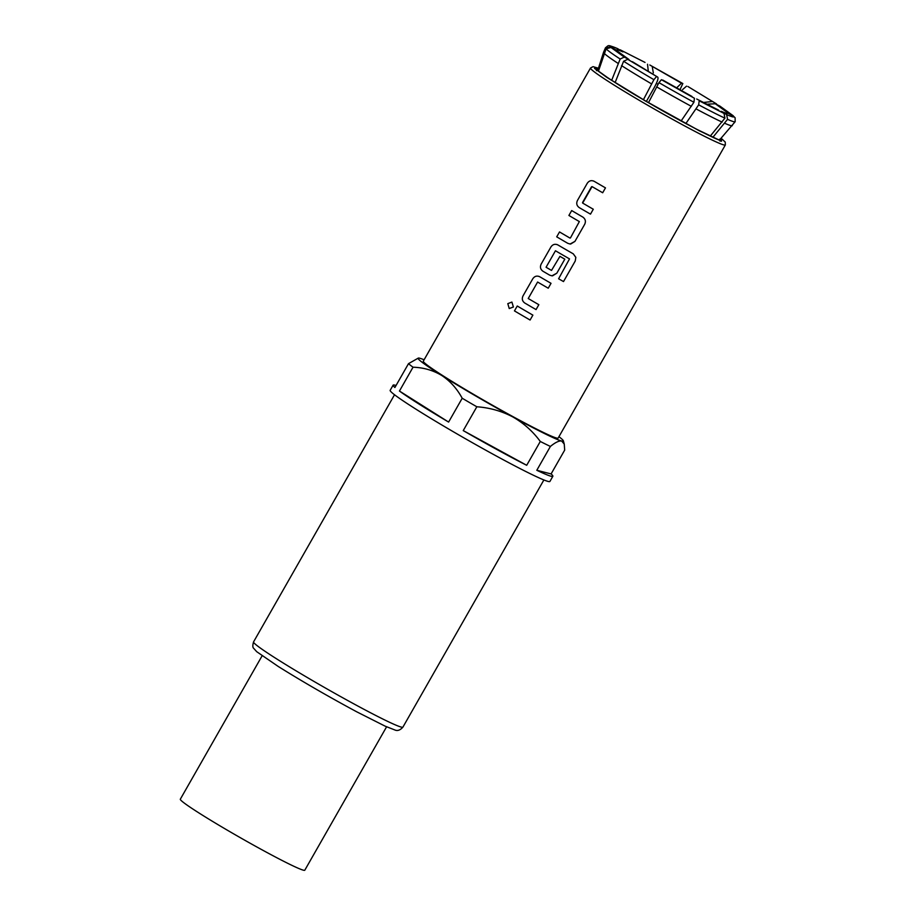 <?xml version="1.0" encoding="UTF-8"?>
<svg xmlns="http://www.w3.org/2000/svg" width="916" height="916" viewBox="0 0 916 916"><rect width="100%" height="100%" fill="white"/><g stroke="black" fill="none" stroke-linecap="round" stroke-linejoin="round"><path stroke-width="1.37" d="M507.808 303.643L509.227 308.532L513.372 306.975L511.907 302.074L507.808 303.643M509.273 308.555L513.407 306.997L511.907 302.074M676.569 87.925L681.481 83.196L649.788 64.979L682.855 83.551L649.788 64.979M681.092 121.004L693.916 102.271L694.442 98.264L661.409 79.703L658.97 82.646L648.482 102.672M681.481 83.196L682.821 83.539L679.947 89.825M593.419 180.956L594.221 181.334C591.393 180.028 589.057 180.692 587.236 183.315L577.458 200.455C576.13 203.375 576.714 205.756 579.233 207.6A77.734 4.03 29.7 0 0 582.542 209.535A77.734 4.03 29.7 0 0 590.488 214.138L593.282 209.249A77.734 4.03 29.7 0 1 585.335 204.634A77.734 4.03 29.7 0 1 582.656 203.077L592.057 186.601A77.734 4.03 29.7 0 0 594.724 188.158A77.734 4.03 29.7 0 0 602.682 192.761L605.476 187.872A77.62 4.019 29.7 0 1 597.541 183.269A77.734 4.03 29.7 0 0 605.476 187.872L602.682 192.761M591.553 186.738L582.53 202.562M593.259 180.899L594.221 181.334A77.734 4.03 29.7 0 0 597.518 183.269A77.62 4.019 29.7 0 1 594.244 181.345M570.473 237.92L569.97 238.068A77.62 4.019 29.7 0 1 567.21 236.454A77.62 4.019 29.7 0 1 559.539 231.954L556.71 236.832A77.734 4.03 29.7 0 0 564.393 241.343A77.734 4.03 29.7 0 0 567.794 243.324L570.084 244.022L574.95 241.389L584.729 224.248C586.034 221.317 585.393 218.924 582.805 217.069L582.782 217.058C585.381 218.924 586.034 221.317 584.717 224.248L574.95 241.389L570.702 244.022M559.504 231.943A77.734 4.03 29.7 0 0 567.187 236.454A77.734 4.03 29.7 0 0 569.947 238.057L569.97 238.068M571.721 210.577A77.62 4.019 29.7 0 0 579.393 215.088A77.734 4.03 29.7 0 1 571.687 210.566L568.905 215.455A77.734 4.03 29.7 0 0 576.588 219.977A77.734 4.03 29.7 0 0 579.347 221.58L570.45 237.92M557.123 244.583L557.924 244.961C555.096 243.656 552.772 244.32 550.94 246.942L541.173 264.083C539.833 267.003 540.417 269.384 542.936 271.228A77.734 4.03 29.7 0 0 546.245 273.163A77.734 4.03 29.7 0 0 549.657 275.144L551.936 275.831L556.802 273.197L564.806 259.171A77.734 4.03 29.7 0 1 559.939 256.354L551.512 270.415A77.734 4.03 29.7 0 1 548.73 268.8A77.62 4.019 29.7 0 0 551.512 270.415M546.085 267.243L546.062 267.243A77.734 4.03 29.7 0 0 548.73 268.8A77.62 4.019 29.7 0 1 546.085 267.243L555.462 250.766A77.734 4.03 29.7 0 0 558.13 252.324A77.734 4.03 29.7 0 0 569.512 258.896L558.6 278.773A77.734 4.03 29.7 0 0 563.512 281.567L575.237 261.014L575.832 257.407L573.267 253.835A77.62 4.019 29.7 0 1 561.256 246.896A77.62 4.019 29.7 0 1 557.947 244.973M546.062 267.243L555.462 250.766M556.962 244.526L557.924 244.961A77.734 4.03 29.7 0 0 561.233 246.896A77.734 4.03 29.7 0 0 573.267 253.835L575.821 257.339M539.799 276.781L539.776 276.769C536.948 275.476 534.623 276.128 532.791 278.762L523.025 295.891C521.685 298.822 522.28 301.204 524.799 303.047A77.734 4.03 29.7 0 0 528.097 304.971A77.734 4.03 29.7 0 0 536.055 309.585L538.837 304.685A77.734 4.03 29.7 0 1 530.891 300.082A77.734 4.03 29.7 0 1 528.223 298.513L537.612 282.036A77.734 4.03 29.7 0 0 540.291 283.605A77.734 4.03 29.7 0 0 548.237 288.208L551.031 283.319A77.62 4.019 29.7 0 1 543.108 278.716A77.62 4.019 29.7 0 1 539.799 276.781L538.974 276.403M536.055 309.585L538.848 304.685A77.62 4.019 29.7 0 1 530.914 300.093A77.62 4.019 29.7 0 1 528.246 298.524L537.612 282.036M538.814 276.346L539.776 276.769A77.734 4.03 29.7 0 0 543.085 278.704A77.734 4.03 29.7 0 0 551.031 283.319L548.237 288.208M517.254 306.013L514.46 310.902A77.734 4.03 29.7 0 0 522.143 315.413A77.734 4.03 29.7 0 0 530.089 320.028L532.883 315.127A77.62 4.019 29.7 0 1 524.96 310.524A77.62 4.019 29.7 0 1 517.288 306.024L517.254 306.013A77.734 4.03 29.7 0 0 524.937 310.524A77.734 4.03 29.7 0 0 532.883 315.127L530.089 320.028M590.511 68.024L423.306 361.179A77.62 4.019 29.7 0 0 476.251 395.918A77.62 4.019 29.7 0 0 558.142 438.088L725.357 144.934A77.62 4.019 -150.3 0 1 643.456 102.775A77.62 4.019 -150.3 0 1 590.511 68.024L593.03 66.662L598.457 68.231L594.53 68.391L606.816 77.379L645.093 100.817L699.206 130.736L721.533 141.224L721.121 138.224L725.243 142.083L725.357 144.934M582.553 202.573L582.679 203.089A77.62 4.019 29.7 0 0 585.358 204.646A77.62 4.019 29.7 0 0 593.293 209.237L590.488 214.138M582.782 217.058A77.734 4.03 29.7 0 1 579.37 215.077A77.62 4.019 29.7 0 0 582.805 217.069M559.962 256.365L559.939 256.354A77.62 4.019 29.7 0 0 564.817 259.171L556.813 273.197L552.554 275.831M418.326 358.076L408.502 363.663L394.91 387.491A91.944 4.763 -150.3 0 1 393.124 385.155L390.17 390.33A91.944 4.763 29.7 0 0 452.893 431.493A91.944 4.763 29.7 0 0 549.909 481.45L552.863 476.263A91.944 4.763 -150.3 0 1 536.799 470.274L551.089 473.938L564.68 450.111L564.256 444.111L561.668 441.031A83.585 4.328 -150.3 0 1 512.697 416.872A83.585 4.328 -150.3 0 1 441.752 375.48A83.585 4.328 -150.3 0 1 418.326 358.076A83.585 4.328 -150.3 0 1 419.78 358.236A83.585 4.328 -150.3 0 1 424.097 359.782M551.089 473.938A91.944 4.763 -150.3 0 1 552.863 476.263M408.502 363.663A91.944 4.763 -150.3 0 0 413.024 367.213C423.513 367.534 433.085 370.282 441.752 375.48C450.157 381.033 456.97 388.624 462.202 398.242A91.944 4.763 -150.3 0 0 469.439 402.49A91.944 4.763 -150.3 0 0 476.835 406.773L463.244 430.6A91.944 4.763 29.7 0 0 526.7 465.294L540.291 441.466A91.944 4.763 -150.3 0 0 550.39 446.447L536.799 470.274M262.113 655.81L180.326 799.199A71.643 3.71 29.7 0 0 229.206 831.281A71.643 3.71 29.7 0 0 304.799 870.2L386.586 726.812M558.943 436.692A83.585 4.328 -150.3 0 1 563.351 440.802A83.585 4.328 -150.3 0 1 561.668 441.031C559.069 440.596 555.314 442.394 550.39 446.447M476.835 406.773C489.591 407.677 501.544 411.044 512.697 416.872C523.574 423.066 532.78 431.264 540.291 441.466M463.244 430.6L526.7 465.294M413.024 367.213L399.445 391.04L448.611 422.07L462.202 398.242M448.611 422.07A91.944 4.763 -150.3 0 1 399.445 391.04M393.124 385.155A91.944 4.763 -150.3 0 1 396.044 385.499M661.409 79.703L694.442 98.264M691.946 96.443L662.749 80.047M699.194 100.817L724.018 113.412L699.194 100.817L698.679 104.836L685.844 123.568M718.636 110.138L696.698 99.008M710.278 136.095L724.934 118.153L724.018 113.412M726.64 114.603L721.27 111.328C725.93 113.355 728.025 113.893 727.556 112.943L733.762 116.424C734.346 117.534 731.964 116.927 726.64 114.603L727.556 119.343L712.877 137.308M722.61 111.901L721.27 111.328M719.518 140.102A71.116 3.687 -150.3 0 0 719.484 140.068L735.17 121.702L735.113 117.763L733.762 116.424M733.258 115.782L719.965 106.142L733.258 115.782L727.052 112.302L715.304 103.771L719.965 106.142M715.304 103.771L707.828 104.149M716.518 103.92L687.893 86.493M703.351 102.5L711.858 101.55M686.553 86.15L682.603 89.573M652.284 66.799L653.337 72.914M645.036 62.425L620.212 49.83M648.322 71.517L647.532 64.234M617.59 48.64L617.269 48.479C606.896 44.598 609.243 45.033 605.51 47.747L603.552 52.246A74.116 3.836 -150.3 0 0 603.655 52.636L605.591 48.182L610.468 46.819C609.896 45.708 612.266 46.315 617.59 48.64L622.972 51.914C618.3 49.888 616.205 49.349 616.674 50.3L610.468 46.819M597.85 70.761L603.655 52.636M610.972 47.46L628.926 59.471L624.265 57.101L610.972 47.46L606.106 48.823L598.411 71.219M628.926 59.471L617.178 50.941M611.659 80.356L620.166 59.025L624.265 57.101M627.712 59.322L657.677 77.093L627.712 59.322L623.613 61.246L615.117 82.554M646.352 101.436L654.001 88.028C657.459 81.684 658.684 78.043 657.677 77.093L632.372 61.693M643.41 99.718L653.898 79.681L656.348 76.749M598.354 68.551L596.694 69.834L609.255 78.799L645.425 100.897L696.503 129.202L718.831 139.885L720.915 138.453M402.925 727.098C400.178 730.258 397.441 731.197 394.716 729.915L385.144 726.159L356.748 711.824C328.329 696.538 302.131 681.401 278.178 666.424L256.698 651.677L253.64 648.276C252.598 647.463 252.576 645.333 253.56 641.898A85.978 4.454 29.7 0 0 277.869 659.657A85.978 4.454 29.7 0 0 312.207 680.393A85.978 4.454 29.7 0 0 402.925 727.098L543.886 479.95M658.97 82.646A74.631 3.859 29.7 0 0 676.684 92.756A74.631 3.859 29.7 0 0 693.916 102.271M691.34 106.336A74.116 3.836 -150.3 0 1 674.245 96.901A74.116 3.836 -150.3 0 1 656.669 86.871M722.14 122.114A74.116 3.836 -150.3 0 1 696.091 108.901M732.296 125.687A74.116 3.836 -150.3 0 1 724.774 123.305M656.383 83.379A51.949 2.691 -150.3 0 1 658.043 84.295M618.105 63.399A74.116 3.836 -150.3 0 1 604.159 53.277M651.608 83.906A74.116 3.836 -150.3 0 1 621.552 65.62M724.934 118.153A74.631 3.859 -150.3 0 1 698.679 104.836M735.17 121.702A74.631 3.859 -150.3 0 1 727.556 119.343M620.166 59.025A74.631 3.859 -150.3 0 1 606.106 48.823M653.898 79.681A74.631 3.859 -150.3 0 1 623.613 61.246M596.488 70.692L596.305 69.318C591.656 66.605 613.308 82.646 645.448 100.909C679.901 121.244 719.289 141.339 721.293 140.617L720.022 141.156M563.351 440.802L564.256 444.111M253.56 641.898L394.521 394.762M597.69 70.635L603.552 52.246"/></g></svg>
